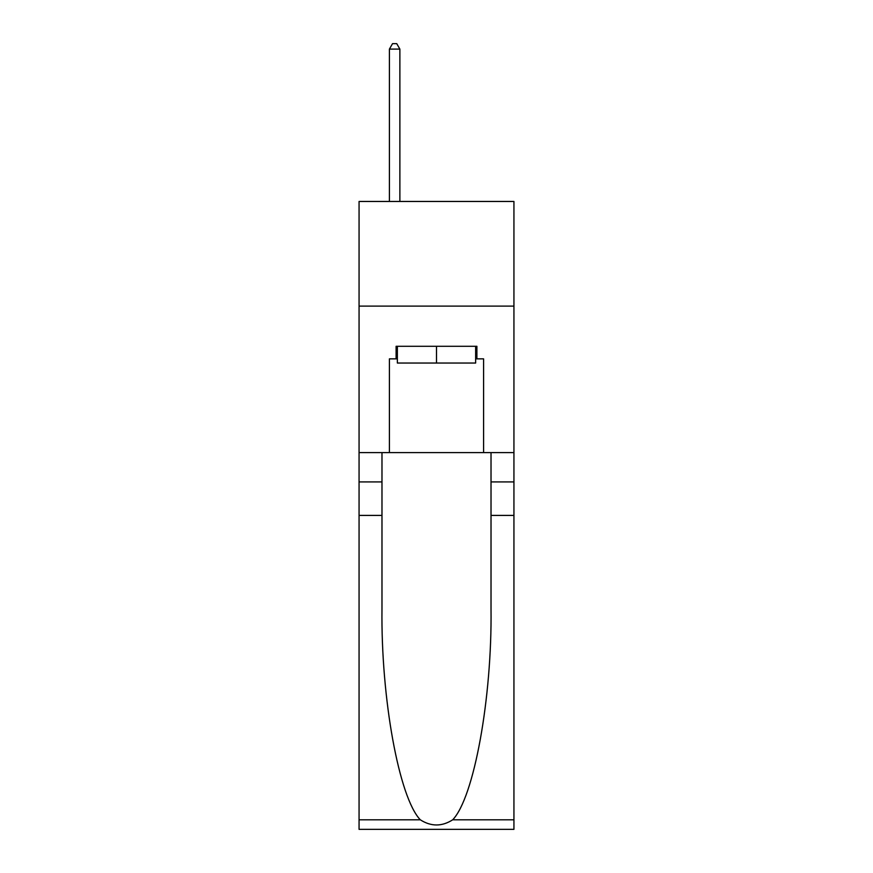 <?xml version="1.0" encoding="UTF-8"?>
<svg xmlns="http://www.w3.org/2000/svg" width="873" height="873" viewBox="0 0 873 873"><rect width="100%" height="100%" fill="white"/><g stroke="black" fill="none" stroke-linecap="round" stroke-linejoin="round"><path stroke-width="1.31" d="M513.935 306.107L513.935 201.456L359.065 201.456L359.065 306.107L513.935 306.107L513.935 452.618L483.587 452.618L483.587 358.847L476.898 358.847L476.898 346.297L396.102 346.297L396.102 358.847L397.357 358.847M475.643 346.297L475.643 363.037L397.357 363.037L397.357 346.297M436.5 346.297L436.5 363.037M452.694 819.802L513.935 819.802L513.935 829.35L359.065 829.35L359.065 515.408L381.981 515.408L381.981 608.743C380.868 697.953 398.961 797.616 420.306 819.802C431.087 826.687 441.891 826.687 452.694 819.802C474.039 797.616 492.132 697.953 491.019 608.743L491.019 452.618M491.019 515.408L513.935 515.408L513.935 452.618M359.065 515.408L359.065 306.107M381.981 452.618L381.981 515.408M513.935 819.802L513.935 515.408M359.065 452.618L389.413 452.618L389.413 358.847L396.102 358.847M389.413 452.618L483.587 452.618M475.643 358.847L476.898 358.847M399.878 201.456L399.878 49.095L389.413 49.095L389.413 201.456M389.413 49.095L392.544 43.65L396.735 43.65L399.878 49.095M491.019 481.918L513.935 481.918M381.981 481.918L359.065 481.918M359.065 819.802L420.306 819.802"/></g></svg>
